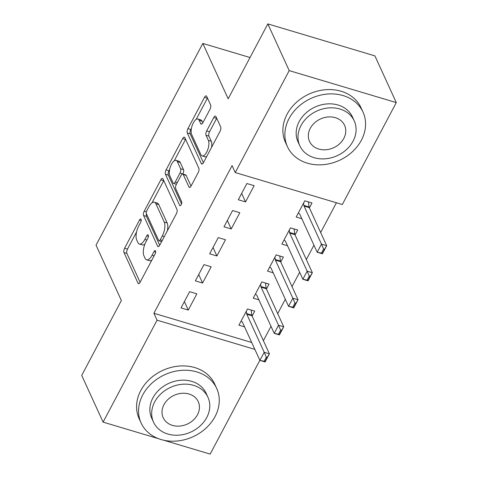 <?xml version="1.0" encoding="UTF-8"?>
<svg xmlns="http://www.w3.org/2000/svg" width="478" height="478" viewBox="0 0 478 478"><rect width="100%" height="100%" fill="white"/><g stroke="black" fill="none" stroke-linecap="round" stroke-linejoin="round"><path stroke-width="0.72" d="M141.076 219.336A2.282 0.956 -73.4 0 0 140.747 219.008A2.282 0.956 -73.4 0 0 139.546 220.005L124.615 248.207A3.262 1.362 -73.4 0 0 123.987 252.557L137.981 283.125A3.262 1.362 -73.4 0 0 138.453 283.597A3.262 1.362 -73.4 0 0 140.162 282.169L155.093 253.973A2.282 0.956 -73.4 0 0 155.529 250.926A2.282 0.956 -73.4 0 0 155.201 250.591A2.282 0.956 -73.4 0 0 154.006 251.595L152.07 255.24A10.444 4.362 -73.4 0 1 146.597 259.811A10.444 4.362 -73.4 0 1 145.085 258.299L143.92 255.754A10.444 4.362 -73.4 0 1 145.933 241.826L147.863 238.175A2.282 0.956 -73.4 0 0 148.305 235.128A2.282 0.956 -73.4 0 0 147.971 234.8A2.282 0.956 -73.4 0 0 146.776 235.797L144.846 239.448A10.444 4.362 -73.4 0 1 139.367 244.019A10.444 4.362 -73.4 0 1 137.861 242.507L136.696 239.962A10.444 4.362 -73.4 0 1 138.704 226.034L140.634 222.384A2.282 0.956 -73.4 0 0 141.076 219.336M209.985 109.295A3.262 1.362 -73.4 0 0 210.613 104.939L206.687 96.365A3.262 1.362 -73.4 0 0 206.215 95.893A3.262 1.362 -73.4 0 0 204.506 97.321L187.926 128.642A3.262 1.362 -73.4 0 0 187.298 132.992L201.286 163.56A3.262 1.362 -73.4 0 0 201.758 164.032A3.262 1.362 -73.4 0 0 203.467 162.604L220.053 131.289A3.262 1.362 -73.4 0 0 220.681 126.933L215.936 116.572A3.262 1.362 -73.4 0 0 215.464 116.1A3.262 1.362 -73.4 0 0 213.756 117.528L206.657 130.936A3.262 1.362 -73.4 0 0 206.03 135.286L208.384 140.424A8.729 3.645 -73.4 0 1 207.482 150.385A8.729 3.645 -73.4 0 1 202.122 155.888A8.729 3.645 -73.4 0 1 200.862 154.621L191.654 134.497A8.729 3.645 -73.4 0 1 192.556 124.537A8.729 3.645 -73.4 0 1 197.91 119.034A8.729 3.645 -73.4 0 1 199.171 120.301L200.706 123.653A3.262 1.362 -73.4 0 0 201.178 124.125A3.262 1.362 -73.4 0 0 202.887 122.697L209.985 109.295M235.236 172.552L289.208 70.613L396.286 102.591L342.314 204.53L235.236 172.552L232.069 165.633L153.898 313.263L157.071 320.182L254.876 349.394M158.511 438.673L103.093 422.122L81.714 375.409L121.37 300.513L96.03 245.148L202.833 43.432L228.173 98.797L267.829 23.9L289.208 70.613M103.093 422.122L157.071 320.182M162.986 178.909A3.262 1.362 -73.4 0 0 162.514 178.437A3.262 1.362 -73.4 0 0 160.799 179.865L144.219 211.18A3.262 1.362 -73.4 0 0 143.591 215.536L157.585 246.104A3.262 1.362 -73.4 0 0 158.057 246.576A3.262 1.362 -73.4 0 0 159.766 245.148L176.346 213.827A3.262 1.362 -73.4 0 0 176.974 209.478L162.986 178.909M166.069 169.911L182.656 138.59A3.262 1.362 -73.4 0 1 184.365 137.162A3.262 1.362 -73.4 0 1 184.837 137.634L198.824 168.202A3.262 1.362 -73.4 0 1 198.197 172.558L191.104 185.96A3.262 1.362 -73.4 0 1 189.39 187.388A3.262 1.362 -73.4 0 1 188.918 186.916L183.247 174.518A3.262 1.362 -73.4 0 0 182.775 174.046A3.262 1.362 -73.4 0 0 181.06 175.474L176.358 184.365A3.262 1.362 -73.4 0 0 175.725 188.72L181.634 201.626A2.282 0.956 -73.4 0 1 181.401 204.231A2.282 0.956 -73.4 0 1 179.997 205.671A2.282 0.956 -73.4 0 1 179.668 205.343L165.442 174.261A3.262 1.362 -73.4 0 1 166.069 169.911L168.967 170.777L169.666 169.457M250.024 57.527L202.833 43.432M223.985 226.787L231.221 228.944L239.813 212.722L232.577 210.565L223.985 226.787M295.075 234.949L297.692 230.008L290.457 227.845L281.865 244.073L287.517 245.758M195.353 280.867L202.588 283.024L211.18 266.802L203.945 264.639L195.353 280.867M266.443 289.029L269.06 284.087L261.825 281.924L253.232 298.147L258.885 299.837M153.898 313.263L251.703 342.475M263.39 340.683L271.002 326.313M277.706 313.64L285.318 299.27M292.022 286.603L299.634 272.233M306.338 259.566L313.95 245.19M320.654 232.523L336.41 202.768M252.127 316.066L254.738 311.124L247.508 308.967L238.916 325.189L244.569 326.874M181.037 307.904L188.272 310.067L196.864 293.839L189.629 291.682L181.037 307.904M280.759 261.992L283.376 257.045L276.141 254.888L267.549 271.11L273.201 272.801M209.669 253.824L216.904 255.987L225.496 239.765L218.261 237.602L209.669 253.824M309.391 207.912L312.009 202.971L304.773 200.808L296.181 217.03L301.833 218.721M238.307 199.744L245.537 201.907L254.129 185.685L246.893 183.522L238.307 199.744M267.829 23.9L374.907 55.878L396.286 102.591M259.853 360.269L210.171 454.1L163.601 440.19M188.272 310.067L184.389 301.576M202.588 283.024L198.705 274.539M216.904 255.987L213.021 247.496M231.221 228.944L227.337 220.46M245.537 201.907L241.653 193.417M139.367 244.019L142.265 244.885A10.444 4.362 -73.4 0 0 144.924 244.037M146.597 259.811L149.489 260.677A10.444 4.362 -73.4 0 0 151.879 260.038M136.547 231.997L127.512 249.068A3.262 1.362 -73.4 0 0 126.885 253.424L140.096 282.289M146.465 213.797A3.262 1.362 -73.4 0 0 146.483 216.397L159.7 245.268M163.763 180.606A3.262 1.362 -73.4 0 0 163.697 180.726L151.974 202.863M146.854 210.637A2.282 0.956 -73.4 0 0 146.411 213.684L158.696 240.518A2.282 0.956 -73.4 0 0 159.025 240.846A2.282 0.956 -73.4 0 0 160.22 239.848L162.257 236.001A10.444 4.362 -73.4 0 0 164.271 222.073L155.876 203.73A10.444 4.362 -73.4 0 0 154.364 202.218A10.444 4.362 -73.4 0 0 148.891 206.789L146.854 210.637M167.306 230.898A10.444 4.362 -73.4 0 0 167.163 222.939L164.271 222.073M154.364 202.218L157.262 203.084A10.444 4.362 -73.4 0 1 158.768 204.596L167.163 222.939M174.231 160.835L185.548 139.457L182.656 138.59M191.039 186.079L186.139 175.384A3.262 1.362 -73.4 0 0 185.667 174.912L182.775 174.046M181.515 203.915L168.34 175.127L165.442 174.261M177.356 161.654A8.729 3.645 -73.4 0 0 176.095 160.393A8.729 3.645 -73.4 0 0 170.742 165.89A8.729 3.645 -73.4 0 0 169.839 175.856L173.084 182.943A3.262 1.362 -73.4 0 0 173.556 183.415A3.262 1.362 -73.4 0 0 175.265 181.987L179.973 173.096A3.262 1.362 -73.4 0 0 180.6 168.746L177.356 161.654L180.254 162.52A8.729 3.645 -73.4 0 0 178.993 161.253L176.095 160.393M180.254 162.52L183.498 169.606A3.262 1.362 -73.4 0 1 182.871 173.962L182.817 174.058M168.967 170.777A3.262 1.362 -73.4 0 0 168.34 175.127M197.91 119.034L200.802 119.9A8.729 3.645 -73.4 0 1 202.063 121.161L202.821 122.816M202.122 155.888L205.02 156.748A8.729 3.645 -73.4 0 0 206.759 156.39M211.503 147.433A8.729 3.645 -73.4 0 0 211.276 141.285L208.384 140.424M216.713 118.275A3.262 1.362 -73.4 0 0 216.648 118.395L209.549 131.797A3.262 1.362 -73.4 0 0 208.922 136.152L211.276 141.285M191.427 128.349L190.818 129.502A3.262 1.362 -73.4 0 0 190.19 133.858L203.401 162.723M207.464 98.062A3.262 1.362 -73.4 0 0 207.398 98.187L196.171 119.392M266.33 357.209L264.185 361.266L265.051 361.523L267.196 357.472L266.33 357.209L264.203 352.286L269.413 353.84L265.117 361.954L259.907 360.4L264.203 352.286L246.785 314.225A3.322 1.386 106.6 0 1 246.612 313.574L246.307 311.232M267.196 357.472L269.413 353.84L251.99 315.779A3.322 1.386 106.6 0 1 251.822 315.127L251.159 310.055M241.055 321.15L242.179 321.939A3.322 1.386 106.6 0 1 242.489 322.333L259.907 360.4L264.185 361.266M265.051 361.523L265.117 361.954M280.646 330.173L278.501 334.23L279.367 334.486L281.512 330.429L280.646 330.173L278.519 325.249L283.729 326.803L279.433 334.917L274.229 333.357L278.519 325.249L261.102 287.182A3.322 1.386 106.6 0 1 260.928 286.531L260.624 284.189M281.512 330.429L283.729 326.803L266.312 288.742A3.322 1.386 106.6 0 1 266.138 288.091L265.475 283.018M255.371 294.113L256.495 294.896A3.322 1.386 106.6 0 1 256.805 295.296L274.229 333.357L278.501 334.23M279.367 334.486L279.433 334.917M294.962 303.13L292.817 307.187L293.683 307.45L295.834 303.393L294.962 303.13L292.835 298.206L298.045 299.766L293.749 307.874L288.545 306.32L292.835 298.206L275.418 260.146A3.322 1.386 106.6 0 1 275.244 259.494L274.94 257.152M295.834 303.393L298.045 299.766L280.628 261.699A3.322 1.386 106.6 0 1 280.455 261.048L279.791 255.981M269.688 267.071L270.817 267.859A3.322 1.386 106.6 0 1 271.122 268.254L288.545 306.32L292.817 307.187M293.683 307.45L293.749 307.874M215.082 416.523A41.556 34.075 155.4 0 0 216.695 388.423A41.556 34.075 155.4 0 0 180.935 370.408A41.556 34.075 155.4 0 0 142.737 394.912A41.556 34.075 155.4 0 0 141.124 423.012A41.556 34.075 155.4 0 0 176.884 441.027A41.556 34.075 155.4 0 0 215.082 416.523M216.695 388.423L214.712 384.097A41.556 34.075 155.4 0 0 178.951 366.082A41.556 34.075 155.4 0 0 140.753 390.592A41.556 34.075 155.4 0 0 139.146 418.686L141.124 423.012M153.522 422.146L151.705 418.166A29.917 24.533 -24.6 0 1 152.864 397.941A29.917 24.533 -24.6 0 1 180.367 380.297A29.917 24.533 -24.6 0 1 206.114 393.269L207.936 397.248A29.917 24.533 155.4 0 0 182.19 384.276A29.917 24.533 155.4 0 0 154.687 401.92A29.917 24.533 155.4 0 0 153.522 422.146A29.917 24.533 155.4 0 0 179.274 435.117A29.917 24.533 155.4 0 0 206.777 417.473A29.917 24.533 155.4 0 0 207.936 397.248M163.942 404.687A19.281 15.81 155.4 0 0 163.195 417.718A19.281 15.81 155.4 0 0 179.788 426.077A19.281 15.81 155.4 0 0 197.516 414.707A19.281 15.81 155.4 0 0 198.262 401.669A19.281 15.81 155.4 0 0 181.67 393.316A19.281 15.81 155.4 0 0 163.942 404.687M361.398 140.179A41.556 34.075 155.4 0 0 363.005 112.085A41.556 34.075 155.4 0 0 327.245 94.07A41.556 34.075 155.4 0 0 289.047 118.574A41.556 34.075 155.4 0 0 287.439 146.668A41.556 34.075 155.4 0 0 323.2 164.683A41.556 34.075 155.4 0 0 361.398 140.179M363.005 112.085L361.027 107.759A41.556 34.075 155.4 0 0 325.267 89.745A41.556 34.075 155.4 0 0 287.069 114.248A41.556 34.075 155.4 0 0 285.456 142.342L287.439 146.668M299.837 145.808L298.015 141.829A29.917 24.533 -24.6 0 1 299.18 121.597A29.917 24.533 -24.6 0 1 326.683 103.953A29.917 24.533 -24.6 0 1 352.429 116.925L354.252 120.904A29.917 24.533 155.4 0 0 328.5 107.932A29.917 24.533 155.4 0 0 300.997 125.577A29.917 24.533 155.4 0 0 299.837 145.808A29.917 24.533 155.4 0 0 325.584 158.78A29.917 24.533 155.4 0 0 353.087 141.135A29.917 24.533 155.4 0 0 354.252 120.904M310.258 128.343A19.281 15.81 155.4 0 0 309.511 141.38A19.281 15.81 155.4 0 0 326.104 149.739A19.281 15.81 155.4 0 0 343.831 138.369A19.281 15.81 155.4 0 0 344.578 125.332A19.281 15.81 155.4 0 0 327.986 116.973A19.281 15.81 155.4 0 0 310.258 128.343M309.278 276.093L307.133 280.15L307.999 280.407L310.15 276.35L309.278 276.093L307.151 271.169L312.361 272.723L308.065 280.837L302.861 279.277L307.151 271.169L289.734 233.103A3.322 1.386 106.6 0 1 289.56 232.451L289.256 230.115M310.15 276.35L312.361 272.723L294.944 234.662A3.322 1.386 106.6 0 1 294.771 234.011L294.107 228.938M284.004 240.034L285.133 240.822A3.322 1.386 106.6 0 1 285.438 241.217L302.861 279.277L307.133 280.15M307.999 280.407L308.065 280.837M323.594 249.056L321.449 253.113L322.315 253.37L324.466 249.313L323.594 249.056L321.473 244.127L326.677 245.686L322.387 253.794L317.177 252.241L321.473 244.127L304.05 206.066A3.322 1.386 106.6 0 1 303.877 205.415L303.572 203.072M324.466 249.313L326.677 245.686L309.26 207.619A3.322 1.386 106.6 0 1 309.087 206.968L308.43 201.901M298.32 212.997L299.449 213.78A3.322 1.386 106.6 0 1 299.754 214.18L317.177 252.241L321.449 253.113M322.315 253.37L322.387 253.794M141.195 220.501L139.546 220.005M155.655 252.085L154.006 251.595M148.425 236.293L146.776 235.797M146.871 240.052L144.846 239.448M154.101 255.85L152.07 255.24M139.104 283.46L137.981 283.125M126.885 253.424L123.987 252.557M127.512 249.068L124.615 248.207M158.708 246.439L157.585 246.104M146.483 216.397L143.591 215.536M146.405 211.838L144.219 211.18M163.697 180.726L160.799 179.865M162.251 240.452L160.22 239.848M164.289 236.604L162.257 236.001M158.768 204.596L155.876 203.73M190.047 187.251L188.918 186.916M186.139 175.384L183.247 174.518M180.457 205.576L179.668 205.343M177.296 182.596L175.265 181.987M182.871 173.962L179.973 173.096M183.498 169.606L180.6 168.746M201.83 123.987L200.706 123.653M202.063 121.161L199.171 120.301M208.922 136.152L206.03 135.286M209.549 131.797L206.657 130.936M216.648 118.395L213.756 117.528M202.409 163.894L201.286 163.56M190.19 133.858L187.298 132.992M190.818 129.502L187.926 128.642M207.398 98.187L204.506 97.321M251.822 315.127L246.612 313.574M251.99 315.779L246.785 314.225M266.138 288.091L260.928 286.531M266.312 288.742L261.102 287.182M280.455 261.048L275.244 259.494M280.628 261.699L275.418 260.146M294.771 234.011L289.56 232.451M294.944 234.662L289.734 233.103M309.087 206.968L303.877 205.415M309.26 207.619L304.05 206.066M161.63 241.629L159.025 240.846M176.406 184.269L173.556 183.415"/></g></svg>

